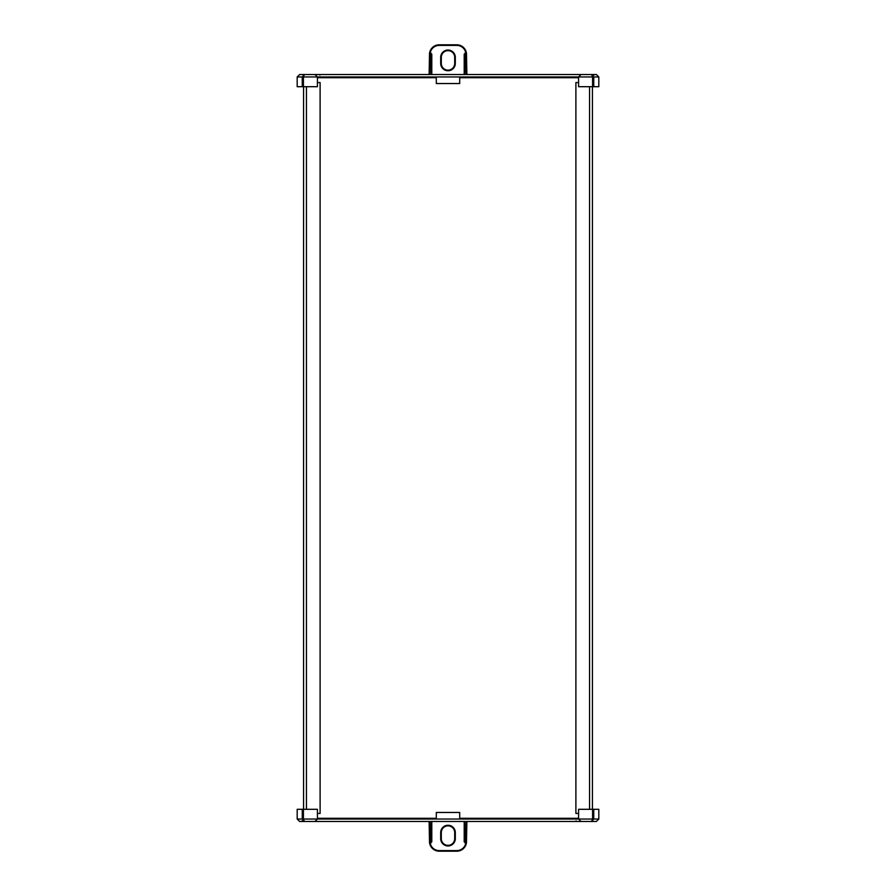 <?xml version="1.0" encoding="UTF-8"?>
<svg xmlns="http://www.w3.org/2000/svg" width="896" height="896" viewBox="0 0 896 896"><rect width="100%" height="100%" fill="white"/><g stroke="black" fill="none" stroke-linecap="round" stroke-linejoin="round"><path stroke-width="1.34" d="M303.576 86.699L303.576 809.301M306.443 86.699L306.443 809.301M317.419 82.566L320.107 82.566L320.107 813.434L317.419 813.434M578.581 82.566L575.893 82.566L575.893 813.434L578.581 813.434M589.557 86.699L589.557 809.301M592.424 86.699L592.424 809.301M441.302 838.656A6.698 6.698 0 0 0 448 845.354A6.698 6.698 0 0 0 454.698 838.656L454.698 832.563A6.698 6.698 0 0 0 448 825.866A6.698 6.698 0 0 0 441.302 832.563L441.302 838.656L440.686 838.656L440.686 832.563A7.314 7.314 0 0 1 448 825.25A7.314 7.314 0 0 1 455.314 832.563L455.314 838.656A7.314 7.314 0 0 1 448 845.958A7.314 7.314 0 0 1 440.686 838.656M594.541 821.475L586.499 821.475L594.541 821.475M466.883 821.475L466.48 842.486A9.744 9.744 0 0 1 456.781 851.2L439.219 851.2A9.744 9.744 0 0 1 429.52 842.486L429.117 821.475M429.733 821.475L429.778 824.611L431.189 824.611L431.189 821.475M302.254 809.301L302.254 819.045L297.192 819.045L297.192 809.301L317.419 809.301L317.419 819.045L598.808 819.045L598.808 809.301L593.746 809.301L593.746 819.045L591.662 821.475L299.634 821.475L297.192 819.045L299.634 821.475M578.581 818.306L459.693 818.306L459.693 812.459L436.307 812.459L436.307 818.306L317.419 818.306M593.746 809.301L578.581 809.301L578.581 819.045L581.022 821.475L578.581 819.045M592.435 821.475L596.366 821.475L591.662 821.475L592.581 819.045L592.581 809.301M464.811 821.475L464.811 824.611L466.222 824.611L466.267 821.475M431.794 841.814L431.794 821.475L431.794 841.814L430.158 842.677A9.139 9.139 0 0 0 439.219 850.595L456.781 850.595A9.139 9.139 0 0 0 465.842 842.677L464.206 841.814L464.206 821.475M456.781 850.595L456.781 851.2A9.744 9.744 0 0 0 466.48 842.486L465.886 842.677L466.222 824.611L466.827 824.376M596.366 821.475L598.808 819.045L596.366 821.475M314.978 821.475L317.419 819.045L314.978 821.475M303.419 809.301L303.419 819.045L302.254 819.045L304.338 821.475L303.419 819.045L317.419 819.045M466.525 841.624L465.92 842.05M429.475 841.624L430.08 842.05L429.778 824.611L429.173 824.376M439.219 850.595L439.219 851.2A9.744 9.744 0 0 1 429.52 842.486L430.08 842.05M431.794 824.365L431.189 824.611L431.189 842.677M464.811 842.677L464.811 824.611L464.206 824.365M454.698 57.344A6.698 6.698 0 0 0 448 50.646A6.698 6.698 0 0 0 441.302 57.344L441.302 63.437A6.698 6.698 0 0 0 448 70.134A6.698 6.698 0 0 0 454.698 63.437L454.698 57.344L455.314 57.344L455.314 63.437A7.314 7.314 0 0 1 448 70.75A7.314 7.314 0 0 1 440.686 63.437L440.686 57.344A7.314 7.314 0 0 1 448 50.042A7.314 7.314 0 0 1 455.314 57.344M429.117 74.525L429.52 53.514A9.744 9.744 0 0 1 439.219 44.8L456.781 44.8A9.744 9.744 0 0 1 466.48 53.514L466.883 74.525M466.267 74.525L466.222 71.389L464.811 71.389L464.811 74.525M593.746 86.699L593.746 76.955L598.808 76.955L598.808 86.699L578.581 86.699L578.581 76.955L297.192 76.955L297.192 86.699L302.254 86.699L302.254 76.955L304.338 74.525L596.366 74.525L598.808 76.955L596.366 74.525M317.419 77.694L436.307 77.694L436.307 83.541L459.693 83.541L459.693 77.694L578.581 77.694M302.254 86.699L317.419 86.699L317.419 76.955L314.978 74.525L317.419 76.955M583.576 74.525L581.022 74.525L578.581 76.955L581.022 74.525M299.634 74.525L297.192 76.955L299.634 74.525L304.338 74.525L303.419 76.955L303.419 86.699M431.189 74.525L431.189 71.389L429.778 71.389L429.733 74.525M464.206 74.525L464.206 54.186L465.842 53.323A9.139 9.139 0 0 0 456.781 45.405L439.219 45.405A9.139 9.139 0 0 0 430.158 53.323L431.794 54.186L431.794 74.525M439.219 45.405L439.219 44.8A9.744 9.744 0 0 0 429.52 53.514L430.114 53.323L429.778 71.389L429.173 71.624M592.581 86.699L592.581 76.955L593.746 76.955L591.662 74.525L592.581 76.955L578.581 76.955M429.475 54.376L430.08 53.95M466.525 54.376L465.92 53.95L466.222 71.389L466.827 71.624M456.781 45.405L456.781 44.8A9.744 9.744 0 0 1 466.48 53.514L465.92 53.95M464.206 71.635L464.811 71.389L464.811 53.323M431.189 53.323L431.189 71.389L431.794 71.635M455.314 832.563L454.698 832.563A6.698 6.698 0 0 0 448 825.866A6.698 6.698 0 0 0 441.302 832.563L440.686 832.563M448 845.354A6.698 6.698 0 0 0 454.698 838.656L455.314 838.656M440.686 63.437L441.302 63.437A6.698 6.698 0 0 0 448 70.134A6.698 6.698 0 0 0 454.698 63.437L455.314 63.437M448 50.646A6.698 6.698 0 0 0 441.302 57.344L440.686 57.344M302.064 820.87L301.459 821.475M576.15 820.87L575.534 821.475M593.936 75.13L594.541 74.525M319.85 75.13L320.466 74.525"/></g></svg>
